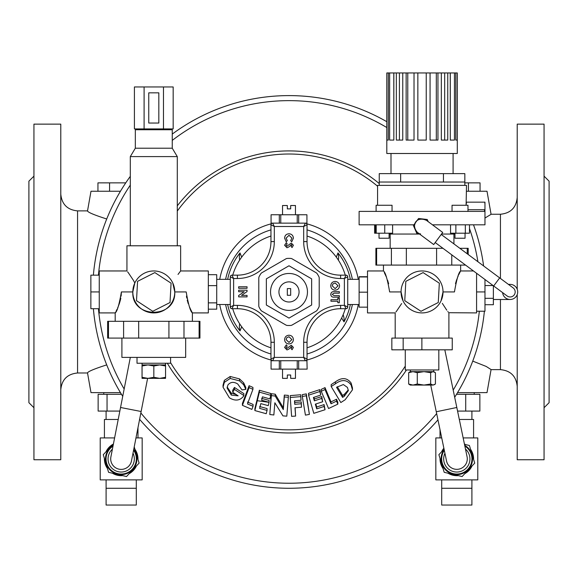 <?xml version="1.0" encoding="UTF-8"?>
<svg xmlns="http://www.w3.org/2000/svg" width="578" height="578" viewBox="0 0 578 578"><rect width="100%" height="100%" fill="white"/><g stroke="black" fill="none" stroke-linecap="round" stroke-linejoin="round"><path stroke-width="0.87" d="M33.936 176.153L28.9 181.181L28.9 402.685L33.936 407.721M544.064 176.153L549.1 181.181L549.1 402.685L544.064 407.721M33.936 124.133L33.936 459.741L60.784 459.741L60.784 124.133L33.936 124.133M466.511 191.253L487.008 191.253L491.076 214.315L484.971 218.043M120.448 191.253L90.992 191.253L87.516 210.956C87.993 212.364 94.395 215.038 106.72 218.99M457.552 392.621L487.008 392.621L491.076 369.559L486.177 366.43L472.746 361.113M120.448 392.621L90.992 392.621L87.516 372.918C87.964 371.524 94.366 368.843 106.72 364.884M491.069 369.631L500.44 369.631C510.627 370.628 516.219 376.22 517.216 386.415M87.524 210.883L77.56 210.883C67.373 209.893 61.781 204.301 60.784 194.107M517.216 289.296L517.216 124.133L544.064 124.133L544.064 459.741L517.216 459.741L517.216 294.578M321.238 391.292L321.238 389.391L325.009 387.621L331.013 401.891L336.512 399.232L337.841 402.259L337.841 404.145L328.571 408.516L321.238 391.292L325.009 389.536L331.013 403.769L336.512 401.125L337.841 404.145M302.323 396.501L302.323 394.63L306.289 393.878L309.396 414.397L305.43 415.127L302.323 396.501L306.289 395.757L309.396 414.397M269.81 414.52L271.371 393.726L275.229 394.189L283.299 407.743L284.325 395.092L288.357 395.403L288.357 397.274L286.804 416.167L282.924 415.871L274.868 402.772L273.842 414.99L269.81 414.52L271.371 395.605L275.229 396.067L283.299 409.578L284.325 396.963L288.357 397.274M242.413 405.337L242.413 403.458L249.096 385.699L252.94 387.419L252.94 389.326L247.471 403.935L253.077 406.298L251.864 409.383L242.413 405.337L249.096 387.621L252.94 389.326M247.471 402.057L253.077 404.434L253.077 406.298M227.161 386.985L231.294 393.163L236.236 394.586M232.696 392.224L232.696 390.295L234.444 387.441L243.923 393.669L243.533 396.262C239.841 400.749 235.123 401.255 229.372 397.787L223.036 387.188L224.343 382.347L230.189 378.467L239.523 380.859L243.649 384.746L245.816 389.37L242.001 389.919L237.731 384.002C233.779 381.552 230.514 381.877 227.92 384.962L227.082 387.975L231.294 395.085L238.15 395.836L232.696 392.224L234.444 389.384L243.923 395.569M223.036 387.188L223.036 385.223L224.343 380.36L230.189 376.48L239.523 378.901L243.649 382.802L245.816 387.448L245.816 389.37M254.869 410.561L254.869 408.711L259.363 390.237L270.721 393.459L270.721 395.338L269.883 398.885L262.455 396.848L261.646 400.236L269.073 402.274L268.25 405.648L260.822 403.617L259.638 408.386L267.065 410.409L266.227 413.725L254.869 410.561L259.363 392.13L270.721 395.338M261.646 398.372L269.073 400.417L269.073 402.274M259.638 406.536L267.065 408.567L267.065 410.409M290.25 397.483L290.25 395.612L300.762 394.752L301.015 400.258L294.484 400.829L294.737 404.318L301.268 403.747L301.514 407.208L294.99 407.779L295.604 416.081L291.615 416.355L290.25 397.483L300.762 396.624L301.015 400.258M294.621 400.814L294.737 402.469L301.268 401.898L301.514 407.208M295.12 407.772L295.604 416.081M308.544 395.171L308.544 393.293L319.793 389.644L320.768 395.056L313.413 397.476L314.367 400.821L321.722 398.408L322.683 401.746L315.328 404.159L316.715 408.863L324.063 406.457L325.046 409.73L313.803 413.328L308.544 395.171L319.793 391.544L320.768 395.056M313.905 397.324L314.367 398.957L321.722 396.53L322.683 401.746M315.826 404L316.715 407.013L324.063 404.593L325.046 409.73M331.18 386.53L331.18 384.601L335.435 381.841C341.793 377.217 347.01 377.607 351.084 382.997L352.457 387.881L352.457 389.832L345.138 399.774L340.825 402.541L331.18 386.53L335.435 383.785C341.8 379.19 347.01 379.587 351.084 384.962L352.457 389.832M227.653 304.519A62.626 62.626 0 0 0 240.007 330.941A14.912 14.912 0 0 1 239.653 323.788M239.653 260.086A14.912 14.912 0 0 1 240.007 252.926A62.626 62.626 0 0 0 227.653 279.355M240.007 252.926L241.705 257.109M336.295 257.109L337.993 252.926A14.912 14.912 0 0 1 338.347 260.086M343.13 314.735A14.912 14.912 0 0 1 344.018 321.845A62.626 62.626 0 0 0 350.347 304.519M350.347 279.355A62.626 62.626 0 0 0 337.993 252.926M344.018 321.845L341.62 318.023M241.705 326.765L240.007 330.941M484.386 311.231A196.332 196.332 0 0 1 454.684 397.267A196.332 196.332 0 0 0 484.386 311.231M437.958 419.838A196.332 196.332 0 0 1 139.609 419.325A196.332 196.332 0 0 0 437.958 419.838M122.724 396.335A196.332 196.332 0 0 1 93.383 308.717A196.332 196.332 0 0 0 122.724 396.335M93.383 275.157A196.332 196.332 0 0 1 130.303 176.348A196.332 196.332 0 0 0 93.383 275.157M172.251 134.089A196.332 196.332 0 0 1 386.805 121.698A196.332 196.332 0 0 0 172.251 134.089M473.505 224.813A196.332 196.332 0 0 1 483.605 265.952A196.332 196.332 0 0 0 473.505 224.813M243.649 382.802L243.649 384.746M239.523 378.901L239.523 380.859M230.189 376.48L230.189 378.467M224.343 380.36L224.343 382.347M234.444 387.441L234.444 389.384M231.294 393.163L231.294 395.085M249.096 385.699L249.096 387.621M259.363 390.237L259.363 392.13M271.371 393.726L271.371 395.605M284.325 395.092L284.325 396.963M283.299 407.743L283.299 409.578M275.229 394.189L275.229 396.067M301.268 401.898L301.268 403.747M294.737 402.469L294.737 404.318M300.762 394.752L300.762 396.624M306.289 393.878L306.289 395.757M324.063 404.593L324.063 406.457M316.715 407.013L316.715 408.863M321.722 396.53L321.722 398.408M314.367 398.957L314.367 400.821M319.793 389.644L319.793 391.544M336.512 399.232L336.512 401.125M331.013 401.891L331.013 403.769M325.009 387.621L325.009 389.536M351.084 382.997L351.084 384.962M343.354 384.551L336.526 387.289L342.595 397.389L344.264 396.313L348.382 390.576L347.414 387.412L343.354 384.551M337.342 386.754L342.595 395.482L344.264 394.391L348.223 390.013M342.595 395.482L342.595 397.389M484.956 202.307L484.971 224.813L465.333 224.813L465.333 233.201L469.488 233.201L469.488 224.813M465.333 224.813L432.452 224.813M413.884 224.813L359.119 224.813L359.119 211.389L484.516 211.389L484.516 209.713C485.014 199.966 485.014 199.966 484.516 209.713L467.985 209.713M441.028 300.856C450.862 316.469 450.862 316.469 441.028 300.856L443.023 291.933A20.974 20.974 0 0 0 411.558 273.77A20.974 20.974 0 0 0 411.558 310.104A20.974 20.974 0 0 0 443.023 291.933L454.445 291.933C456.656 279.181 458.722 272.187 460.637 270.959C458.708 272.209 456.642 279.203 454.445 291.933M383.452 265.085L383.452 270.959L367.507 270.959L367.507 312.915L395.193 312.915L395.193 338.087M476.583 273.278L476.583 312.915L448.73 312.698M473.461 270.959L460.637 270.959L460.384 271.429M460.11 271.956L458.788 274.601M458.275 275.728L457.104 278.538M456.75 279.499L456.606 279.897M456.526 280.12L455.493 283.625M388.64 283.784L387.585 280.193M386.422 277.122L384.319 272.614M389.644 291.933C387.441 279.174 385.374 272.187 383.452 270.959C385.367 272.18 387.433 279.167 389.644 291.933L401.067 291.933L403.061 300.856C393.228 316.477 393.228 316.477 403.061 300.856M443.023 291.933L442.914 289.824M442.322 303.356L446.252 309.403M446.281 309.447L446.816 310.176M447.813 311.513L448.181 311.997M395.916 311.99L396.718 310.928M396.761 310.87L401.652 303.558M465.557 265.085L375.895 265.085L375.895 248.309L391.393 248.309L391.393 265.085M414.636 227.963L415.069 229.387L414.636 227.942M416.709 231.836L415.77 230.687L416.709 231.829M419.549 234.047L389.11 234.047M454.98 234.047L441.52 234.047M420.567 233.895L420.098 233.787M419.137 233.461L417.843 232.768M390.164 248.309L390.164 234.047M374.602 224.813L374.602 233.201L392.614 233.201L392.614 224.813M465.052 233.201L465.052 238.237L454.98 238.237L454.98 233.201M450.544 224.813L450.544 233.201L465.333 233.201M455.861 224.813L455.861 233.201M389.11 233.201L389.11 238.237L379.038 238.237L379.038 233.201M384.746 224.813L384.746 233.201M376.199 224.813L376.213 233.201M375.534 224.813L375.534 233.201M466.092 205.262L466.511 185.379L377.579 185.379L377.579 205.262M484.834 203.405L484.906 202.712M484.971 202.163L466.511 202.163L466.2 204.323M391.003 153.495L391.003 173.631M450.248 140.071L454.445 140.071L454.445 72.951L450.298 72.951L450.298 140.071L450.248 72.951L447.748 72.951L447.748 140.071L441.325 140.071L441.325 72.951L437.951 72.951L437.951 140.071L430.068 140.071L430.068 72.951L426.239 72.951L426.239 140.071L417.851 140.071L417.851 72.951L414.021 72.951L414.021 140.071L406.139 140.071L406.139 72.951L402.765 72.951L402.765 140.071L396.342 140.071L396.342 72.951L393.842 72.951L393.842 140.071L389.644 140.071L389.644 72.951L388.315 72.951L388.315 140.071L386.863 140.071L386.805 72.951L386.805 153.495L457.285 153.495L457.285 72.951L455.775 72.951L455.775 140.071L457.234 140.071L457.234 72.951M454.445 72.951L455.775 72.951M388.315 72.951L386.863 72.951M393.842 72.951L389.644 72.951M402.765 72.951L396.342 72.951M414.021 72.951L406.139 72.951M426.239 72.951L417.851 72.951M437.951 72.951L430.068 72.951M447.748 72.951L441.325 72.951M444.677 140.071L444.677 72.951M436.318 140.071L436.318 72.951M407.772 140.071L407.772 72.951M399.412 140.071L399.412 72.951M393.842 140.071L393.791 72.951M400.648 173.631L400.648 182.027L379.255 182.027L379.255 173.631L464.835 173.631L464.835 185.379M400.648 182.027L464.835 182.027M443.442 173.631L443.442 182.027M376.105 211.389L376.105 205.262L392.043 205.262L392.043 211.389M452.047 211.389L452.047 205.262L467.985 205.262L467.985 211.389M499.674 277.888L493.67 285.973L507.144 295.979A5.036 5.036 0 0 0 514.926 293.516A5.036 5.036 0 0 0 513.148 287.895L441.209 234.458M507.144 295.979A5.036 5.036 0 0 0 514.926 293.516A5.036 5.036 0 0 0 513.148 287.895M508.626 284.542A7.55 7.55 0 0 1 517.592 290.698A7.55 7.55 0 0 1 511.104 299.426A7.55 7.55 0 0 1 502.622 292.62M484.971 279.506L484.971 311.231L476.583 311.231M484.971 291.933L476.583 291.933M493.366 285.742L493.366 298.327L484.971 298.327M493.092 285.539L484.971 285.539M493.366 298.327L493.366 304.722L484.971 304.722M510.143 284.383L508.423 284.383M415.987 221.988L413.386 225.492L415.112 229.488A7.55 7.55 0 0 0 417.54 232.551C410.438 224.661 416.94 215.905 426.55 220.428A7.55 7.55 0 0 0 422.915 218.99L418.58 218.491L415.987 221.988A7.55 7.55 0 0 0 415.112 229.488L416.846 233.49L419.166 233.758M428.175 221.634L427.243 219.496L422.915 218.99M417.54 232.551L433.71 244.559L442.712 232.435L426.55 220.428M442.972 248.309L391.393 248.309M468.194 254.501L468.194 248.309L459.857 248.309M467.248 248.309L467.248 253.8M451.772 265.085L451.772 254.847M436.592 248.309L436.592 265.085M406.348 265.085L406.348 248.309M376.618 265.085L376.618 248.309M438.825 349.827L438.825 369.963L405.265 369.963L405.265 349.827M421.875 338.087L452.249 338.087L452.249 349.827L391.841 349.827L391.841 338.087L421.875 338.087L421.875 349.827M403.162 349.827L403.162 338.087M434.591 384.608L433.038 385.071L435.429 384.023L435.429 372.694L433.038 371.647L423.963 371.647L430.653 372.694L433.038 371.647L434.591 372.109M430.653 384.023L423.963 385.071L433.038 385.071L430.653 384.023L430.653 372.694M417.273 372.694L423.963 371.647L412.967 371.647L417.273 372.694L417.273 384.023L412.967 385.071L408.66 384.023L408.66 372.694L412.967 371.647L410.301 371.647L408.66 372.694M408.66 384.023L410.301 385.071L423.963 385.071L417.273 384.023M367.507 276.718L359.119 276.718L359.119 307.156L367.507 307.156M367.507 292.172L359.119 292.172M367.507 276.956L359.119 276.956M423.11 272.592L439.331 283.184L438.269 302.532L420.979 311.282L404.759 300.683L405.821 281.341L423.11 272.592M340.601 278.509L344.38 278.509L347.732 276.833L347.732 307.041L344.38 305.365L344.38 278.509L346.056 275.157L340.601 275.157A33.56 33.56 0 0 1 307.041 241.597A33.56 33.56 0 0 0 340.601 275.157L340.601 278.509A36.92 36.92 0 0 1 303.681 241.597L303.681 226.489L305.365 223.137L306.925 223.137L306.925 214.749L306.925 223.137M142.043 378.359L165.539 378.359L165.561 377.311L159.694 378.359L153.835 377.311L147.954 378.359L142.065 377.311L142.043 378.359L142.043 364.935L142.065 365.982L147.954 364.935L153.835 365.982L159.694 364.935L165.561 365.982L165.539 364.935L142.043 364.935L142.101 363.251M142.065 377.311L142.065 365.982M165.561 377.311L165.561 365.982M153.835 377.311L153.835 365.982M190.559 309.324L192.387 312.915L208.333 312.915L208.333 270.959L180.639 270.959L180.639 245.787L126.943 245.787L126.943 270.959L99.257 270.959L99.257 312.915L115.195 312.915L115.195 321.303M186.188 291.933C188.406 304.707 190.473 311.701 192.387 312.915C190.458 311.665 188.392 304.671 186.188 291.933L174.766 291.933C176.16 319.013 131.416 318.955 132.817 291.933A20.974 20.974 0 0 0 164.282 310.104A20.974 20.974 0 0 0 164.282 273.77A20.974 20.974 0 0 0 132.817 291.933L121.394 291.933C119.184 304.693 117.117 311.687 115.195 312.915C117.124 311.665 119.191 304.671 121.394 291.933M121.394 291.948L121.127 296.138M120.816 298.082L120.405 300.011M120.39 300.076L119.306 303.753M119.227 303.992L119.09 304.375M118.779 305.213L117.58 308.117M117.023 309.324L116.091 311.224M115.636 312.091L115.419 312.496M190.53 309.252L189.396 306.694M188.24 303.631L187.214 300.134M186.766 298.06L186.463 296.117M172.779 283.018C182.597 267.412 182.597 267.412 172.779 283.018L174.766 291.933M132.817 291.933L134.811 283.018L133.511 280.518M180.531 271.104L179.953 271.855M179.888 271.942L178.024 274.442M133.482 280.453L128.562 273.076M128.468 272.946L127.651 271.877M134.811 283.018C124.978 267.397 124.978 267.397 134.811 283.018M171.413 128.916L172.251 129.754L172.251 148.214L177.287 156.602L130.303 156.602L130.303 245.787M144.103 128.916L163.48 128.916L163.48 86.96L134.414 86.96L134.414 128.916L144.103 128.916L144.103 86.96M163.48 128.916L173.169 128.916L173.169 86.96L163.48 86.96M172.251 148.214L135.331 148.214L130.303 156.602M172.251 129.754L135.331 129.754L135.331 148.214M158.827 92.834L148.756 92.834L148.756 123.042L158.827 123.042L158.827 92.834M123.598 321.303L123.598 338.087L107.645 338.087L107.645 321.303L199.937 321.303L199.937 338.087L183.985 338.087L183.985 321.303M123.598 338.087L183.985 338.087M138.669 338.087L138.669 321.303M168.921 321.303L168.921 338.087M108.476 338.087L108.476 321.303M199.114 321.303L199.114 338.087M137.015 357.385L137.015 363.251L170.575 363.251L170.575 357.385M121.907 338.087L121.907 357.385L185.675 357.385L185.675 338.087M208.333 274.702L216.721 274.702L216.721 309.172L208.333 309.172M216.721 302.865L208.333 302.865M216.721 285.633L208.333 285.633M230.268 304.519L216.721 304.519M154.861 272.592L171.081 283.184L170.011 302.532L152.729 311.282L136.502 300.683L137.571 281.341L154.861 272.592M99.257 275.157L90.869 275.157L90.869 308.717L99.257 308.717M99.257 291.933L90.869 291.933M120.549 407.483L110.897 456.895A10.491 10.491 0 0 0 119.184 469.199A10.491 10.491 0 0 0 131.488 460.912L141.133 411.507L120.549 407.483L130.332 357.385M106.092 411.081L106.092 419.469L104.416 419.469L104.416 437.929M118.208 419.469L106.092 419.469M104.416 458.484A16.784 16.784 0 0 0 107.436 468.512M112.443 473.223A16.784 16.784 0 0 0 122.637 475.622M129.212 473.642A16.784 16.784 0 0 0 136.394 466.013M137.969 459.329A16.784 16.784 0 0 0 134.949 449.294M113.172 444.164A16.784 16.784 0 0 0 105.991 451.801M135.975 437.929L142.166 437.929L142.166 479.877L100.218 479.877L100.218 437.929L114.603 437.929M106.092 488.273L106.092 505.049L136.3 505.049L136.3 488.273L106.092 488.273L106.092 479.877M112.992 446.173A15.144 15.144 0 0 0 126.893 472.934A15.144 15.144 0 0 0 133.583 450.19M113.44 443.882L103.274 454.684L108.577 472.313L126.495 476.532L139.11 463.123L134.226 446.888M119.848 411.081L98.137 411.081L98.137 394.297L121.459 394.297M107.046 411.081L107.046 394.297M237.399 305.365L233.62 305.365L230.268 307.041L230.268 276.833L233.62 278.509L233.62 305.365L231.944 308.717L237.399 308.717L237.399 305.365A36.92 36.92 0 0 1 274.319 342.277L274.319 357.385L272.635 360.737L271.075 360.737L271.075 369.125L271.075 360.737M271.075 223.137L271.075 214.749L271.075 223.137L272.635 223.137L274.319 226.489L303.681 226.489L307.041 224.813L307.041 241.597L303.681 241.597M346.056 308.717L340.601 308.717A33.56 33.56 0 0 0 307.041 342.277L307.041 359.061L303.681 357.385L303.681 342.277A36.92 36.92 0 0 1 340.601 305.365L344.38 305.365L346.056 308.717A1.676 1.676 0 0 0 347.732 307.041A1.676 1.676 0 0 1 346.056 308.717M306.925 360.737L307.149 369.125L306.925 360.737L272.635 360.737A1.676 1.676 0 0 1 270.959 359.061L270.959 342.277A33.56 33.56 0 0 0 237.399 308.717A33.56 33.56 0 0 1 270.959 342.277L274.319 342.277M231.944 275.157L237.399 275.157A33.56 33.56 0 0 0 270.959 241.597L270.959 224.813L274.319 226.489L274.319 241.597A36.92 36.92 0 0 1 237.399 278.509L233.62 278.509L231.944 275.157A1.676 1.676 0 0 0 230.268 276.833A1.676 1.676 0 0 1 231.944 275.157M272.635 223.137A1.676 1.676 0 0 0 270.959 224.813A1.676 1.676 0 0 1 272.635 223.137L305.365 223.137A1.676 1.676 0 0 1 307.041 224.813A1.676 1.676 0 0 0 305.365 223.137M307.041 236.041A58.732 58.732 0 0 1 345.283 275.157M345.283 308.717A58.732 58.732 0 0 1 307.041 347.833M270.959 347.833A58.732 58.732 0 0 1 232.717 308.717M232.717 275.157A58.732 58.732 0 0 1 270.959 236.041M305.365 360.737A1.676 1.676 0 0 0 307.041 359.061A1.676 1.676 0 0 1 305.365 360.737L303.681 357.385L274.319 357.385L270.959 359.061A1.676 1.676 0 0 0 272.635 360.737M230.268 307.041A1.676 1.676 0 0 0 231.944 308.717A1.676 1.676 0 0 1 230.268 307.041M347.732 276.833A1.676 1.676 0 0 0 346.056 275.157A1.676 1.676 0 0 1 347.732 276.833M238.656 290.214L247.052 290.214L247.052 291.572L241.525 295.38L247.052 295.38L247.052 296.882L238.656 296.882L238.656 295.517L244.162 291.724L238.656 291.724L238.656 290.214M238.656 286.775L247.052 286.775L247.052 288.278L238.656 288.278L238.656 286.775M337.834 298.226L339.344 298.226L339.344 302.749L337.834 302.749L337.834 301.239L330.948 301.239L330.948 299.736L337.834 299.736L337.834 298.226M334.337 291.666L339.344 291.666L339.344 293.176L333.882 293.176L332.242 294.383L334.084 295.647L339.344 295.647L339.344 297.157L334.337 297.157C332.206 297.352 331.006 296.442 330.739 294.419C331.006 292.389 332.206 291.478 334.337 291.666M335.153 281.45C337.827 281.696 339.293 283.148 339.561 285.821C339.279 288.487 337.798 289.932 335.124 290.163C332.451 289.932 330.992 288.494 330.739 285.835C330.984 283.148 332.451 281.688 335.153 281.45M338.051 285.799L335.132 282.953L332.885 283.986L332.242 285.828L335.139 288.653L338.051 285.799M293.407 238.165L291.738 241.741L290.683 240.636L291.904 238.107L289.014 235.289L286.096 238.136L287.317 240.636L286.189 241.712L284.593 238.136C284.802 235.412 286.276 233.96 289.014 233.779C291.702 233.996 293.169 235.463 293.407 238.165M293.407 245.238L292.071 247.55L291.045 246.423L291.904 245.216L291.355 244.537L288.906 246.9L286.977 247.767L284.593 245.245L286.377 242.601L287.172 243.93L286.096 245.303L286.89 246.264L291.283 243.035L293.407 245.238M289 335.211C291.68 335.457 293.147 336.916 293.407 339.589C293.133 342.255 291.652 343.7 288.978 343.924C286.305 343.7 284.846 342.255 284.593 339.597C284.831 336.909 286.305 335.45 289 335.211M291.904 339.561L288.986 336.721L286.739 337.754L286.096 339.589L288.993 342.422L291.904 339.561M293.407 347.421L292.071 349.733L291.045 348.606L291.904 347.4L291.355 346.721L288.906 349.083L286.977 349.95L284.593 347.429L286.377 344.784L287.172 346.114L286.096 347.486L286.89 348.447L291.283 345.218L293.407 347.421M260.772 273.791A33.56 33.56 0 0 0 259.168 276.559A3.36 3.36 0 0 0 258.792 278.097L258.792 305.776A3.36 3.36 0 0 0 259.168 307.315A33.56 33.56 0 0 0 260.772 310.083A3.36 3.36 0 0 0 261.913 311.174L285.879 325.017A3.36 3.36 0 0 0 287.396 325.457A33.56 33.56 0 0 0 290.604 325.457A3.36 3.36 0 0 0 292.121 325.017L316.087 311.174A3.36 3.36 0 0 0 317.228 310.083A33.56 33.56 0 0 0 318.832 307.315A3.36 3.36 0 0 0 319.208 305.776L319.208 278.097A3.36 3.36 0 0 0 318.832 276.559A33.56 33.56 0 0 0 317.228 273.791A3.36 3.36 0 0 0 316.087 272.7L292.121 258.857A3.36 3.36 0 0 0 290.604 258.417A33.56 33.56 0 0 0 287.396 258.417A3.36 3.36 0 0 0 285.879 258.857L261.913 272.7A3.36 3.36 0 0 0 260.772 273.791M306.925 369.125L271.075 369.125M295.459 369.125L295.459 378.359L290.676 378.359L290.676 374.999L287.324 374.999L287.324 378.359L282.541 378.359L282.541 369.125M271.075 214.749L306.925 214.749M287.324 208.875L287.324 205.515L287.324 208.875L290.676 208.875L290.676 205.515L295.459 205.515L295.459 214.749M282.541 214.749L282.541 205.515L287.324 205.515M289 310.393A18.46 18.46 0 0 0 304.989 282.707A18.46 18.46 0 0 0 273.011 282.707A18.46 18.46 0 0 0 289 310.393M311.65 305.018L311.65 278.856L289 265.779L266.35 278.856L266.35 305.018L289 318.095L311.65 305.018M289 302.005A10.072 10.072 0 0 0 297.721 286.905A10.072 10.072 0 0 0 280.279 286.905A10.072 10.072 0 0 0 289 302.005M290.676 288.581L287.324 288.581L287.324 295.293L290.676 295.293L290.676 288.581M467.075 456.765A10.491 10.491 0 0 1 467.291 458.903A10.491 10.491 0 0 0 467.075 456.765L456.815 407.483L436.274 411.76L430.718 385.071M467.291 458.903A10.491 10.491 0 0 1 446.541 461.042A10.491 10.491 0 0 0 467.291 458.903M473.584 437.929L473.584 419.469L459.308 419.469M440.031 458.484A16.784 16.784 0 0 0 443.051 468.512M448.051 473.223A16.784 16.784 0 0 0 458.253 475.622M464.828 473.642A16.784 16.784 0 0 0 472.009 466.013M473.584 459.329A16.784 16.784 0 0 0 470.564 449.294M465.557 444.59A16.784 16.784 0 0 0 464.401 443.94M443.868 448.217A16.784 16.784 0 0 0 441.606 451.801M463.151 437.929L477.782 437.929L477.782 479.877L435.834 479.877L435.834 437.929L441.729 437.929M441.7 488.273L441.7 505.049L471.908 505.049L471.908 488.273L441.7 488.273L441.7 479.877M444.309 450.349A15.144 15.144 0 0 0 454.481 473.866A15.144 15.144 0 0 0 464.849 446.072M444.07 449.178L438.89 454.684L444.193 472.313L462.111 476.532L474.726 463.123L469.423 445.494L464.488 444.338M465.716 411.081L465.716 394.297L479.863 394.297L479.863 411.081L457.559 411.081M465.716 394.297L456.541 394.297M471.908 411.081L471.908 419.469M125.751 182.865L97.942 182.865L97.942 191.253M109.567 191.253L109.567 182.865M468.433 191.253L468.433 182.865L464.835 182.865M480.058 191.253L480.058 182.865L468.433 182.865M500.44 369.631L500.44 299.491M500.44 278.452L500.44 214.243C510.627 213.246 516.219 207.654 517.216 197.459M268.618 402.281L257.318 400.72M235.773 394.275L233.801 393.437M77.56 210.883L77.56 372.991C67.373 373.98 61.781 379.573 60.784 389.767M219.727 279.355A70.408 70.408 0 0 1 271.313 223.787M306.687 223.787A70.408 70.408 0 0 1 358.273 279.355M358.273 304.519A70.408 70.408 0 0 1 306.687 360.087M271.313 360.087A70.408 70.408 0 0 1 219.727 304.519M170.575 362.63A137.925 137.925 0 0 0 405.265 366.134M377.579 186.217A137.925 137.925 0 0 0 177.287 211.049M406.471 369.963A141.025 141.025 0 0 1 167.331 363.251M177.287 205.862A141.025 141.025 0 0 1 379.255 183.573M477.898 261.711A191.296 191.296 0 0 0 469.488 228.534M386.805 127.528A191.296 191.296 0 0 0 172.251 140.396M130.303 185.119A191.296 191.296 0 0 0 98.441 275.157M98.441 308.717A191.296 191.296 0 0 0 124.154 389.001M140.851 412.959A191.296 191.296 0 0 0 436.657 413.566M453.195 390.099A191.296 191.296 0 0 0 479.321 311.231M225.608 304.519A64.628 64.628 0 0 0 270.959 353.996M307.041 353.996A64.628 64.628 0 0 0 352.392 304.519M352.392 279.355A64.628 64.628 0 0 0 307.041 229.878M270.959 229.878A64.628 64.628 0 0 0 225.608 279.355M335.435 381.841L335.435 383.785M344.264 394.391L344.264 396.313M112.414 449.142A13.128 13.128 0 0 0 126.777 470.788A13.128 13.128 0 0 0 132.998 453.159M113.151 445.385A15.736 15.736 0 0 0 121.676 474.632A15.736 15.736 0 0 0 133.735 449.402M340.601 305.365L340.601 308.717A33.56 33.56 0 0 0 307.041 342.277L303.681 342.277M237.399 278.509L237.399 275.157A33.56 33.56 0 0 0 270.959 241.597L274.319 241.597M279.311 369.125L279.311 360.737M297.236 369.125L297.236 360.737M280.764 360.737L280.764 369.125M298.689 360.737L298.689 369.125M298.689 214.749L298.689 223.137M280.764 214.749L280.764 223.137M297.236 223.137L297.236 214.749M279.311 223.137L279.311 214.749M444.93 453.304A13.128 13.128 0 0 0 455.832 472.002A13.128 13.128 0 0 0 465.463 449.034M444.15 449.561A15.736 15.736 0 0 0 457.285 474.632A15.736 15.736 0 0 0 464.683 445.284M491.069 214.243L500.44 214.243M87.524 372.991L77.56 372.991M460.637 270.959L460.637 265.085M448.896 338.087L448.896 312.915M453.925 243.909L453.925 234.047M453.087 153.495L453.087 173.631M379.255 182.027L379.255 185.379M493.67 285.973L435.205 242.543M510.143 299.491L493.366 299.491M410.351 369.963L410.301 371.647M433.738 369.963L433.789 371.647M347.732 304.519L359.119 304.519M347.732 279.355L359.119 279.355M165.539 364.935L165.489 363.251M192.387 312.915L192.387 321.303M177.287 156.602L177.287 245.787M136.177 128.916L135.331 129.754M230.268 279.355L216.721 279.355M141.133 411.507L147.607 378.359M137.976 437.929L137.976 427.691M136.3 488.273L136.3 479.877M103.765 392.621L103.765 394.297M456.815 407.483L444.814 349.827M436.274 411.76L446.541 461.042M440.024 437.929L440.024 429.757M471.908 488.273L471.908 479.877M474.235 392.621L474.235 394.297"/></g></svg>
